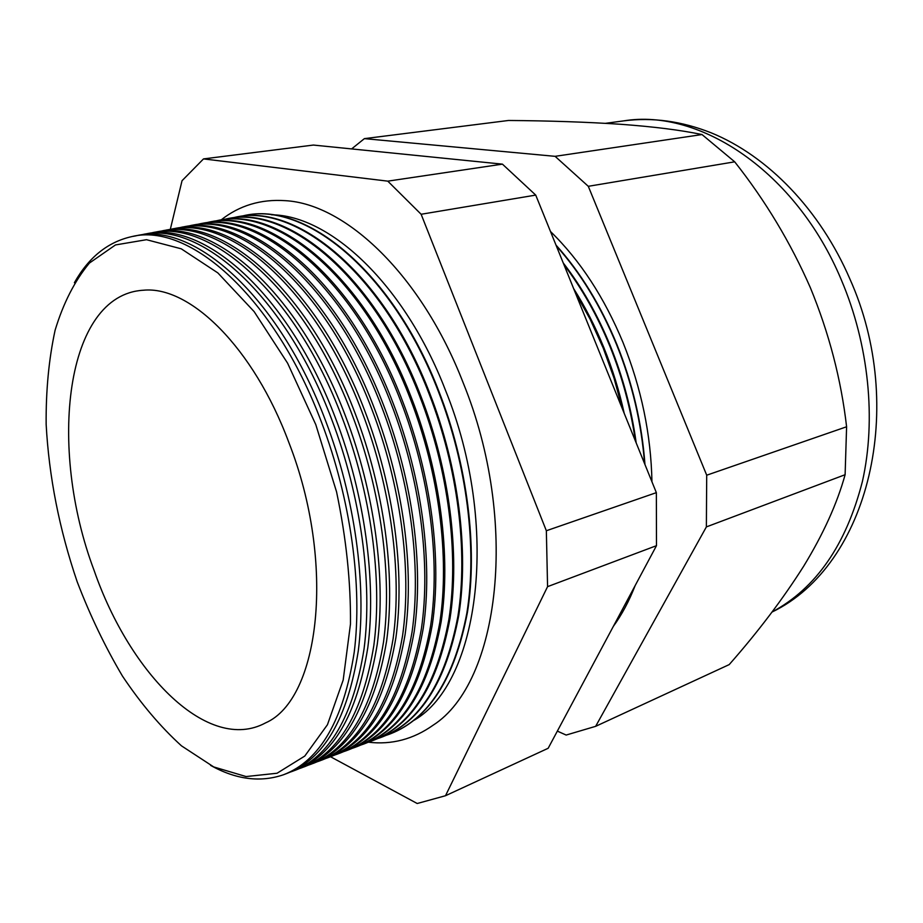 <?xml version="1.0" encoding="UTF-8"?>
<svg xmlns="http://www.w3.org/2000/svg" width="923" height="923" viewBox="0 0 923 923"><rect width="100%" height="100%" fill="white"/><g stroke="black" fill="none" stroke-linecap="round" stroke-linejoin="round"><path stroke-width="1.38" d="M414.15 720.24C479.475 682.697 500.658 526.029 445.394 390.048C404.736 284.596 330.076 215.232 271.489 214.794M368.427 742.207C391.71 744.953 413.308 739.254 433.222 725.132C499.389 682.882 519.891 521.841 463.127 382.676C421.557 275.412 345.848 203.868 285.195 200.66C260.828 199.033 239.438 205.471 221.024 219.986M77.14 581.652C59.326 529.26 48.988 476.845 46.15 424.372C45.862 390.544 48.85 359.151 55.115 330.18C63.295 303.182 74.728 280.811 89.404 263.067L115.479 244.941L146.515 239.703L181.243 248.806L217.851 272.908L254.137 311.616L287.618 363.212L315.804 424.649L336.549 491.809C346.206 537.924 350.844 581.998 350.475 624.04L343.183 680.066L327.446 724.728L304.786 756.052L277.05 773.243L246.095 776.555L213.721 766.932L181.473 745.842C160.475 726.759 140.815 703.522 122.482 676.121C105.187 646.919 90.073 615.433 77.14 581.652M210.617 765.398C236.046 779.554 260.355 782.669 283.557 774.732C320.108 760.656 343.656 719.848 354.213 652.307C362.635 585.943 350.74 499.02 321.55 422.353C274.535 296.791 189.007 222.062 131.666 236.634C107.749 241.999 88.654 257.367 74.382 282.726M133.247 236.346L135.693 235.884C193.172 221.289 278.792 295.868 325.773 421.234C354.951 497.785 366.789 584.582 358.286 650.888C347.648 718.359 324.008 759.156 287.365 773.266L285.045 774.166M290.814 771.893L292.799 771.19C329.557 757.033 353.324 716.248 364.066 648.869C372.684 582.655 360.928 496.02 331.784 419.642C284.849 294.564 199.091 220.193 141.404 234.823L139.338 235.261M142.984 234.523L145.096 234.13C202.922 219.489 288.761 293.722 335.672 418.615C364.793 494.89 376.492 581.409 367.816 647.565C356.993 714.887 333.157 755.649 296.306 769.851L294.299 770.624M299.871 768.421L301.959 767.682C338.937 753.433 362.889 712.694 373.838 645.465C382.63 579.402 371.023 493.055 341.914 416.965C295.06 292.36 209.083 218.347 151.049 233.011L148.88 233.484M152.641 232.723L154.429 232.388C212.578 217.701 298.637 291.587 345.467 416.031C374.553 492.017 386.114 578.26 377.253 644.266C366.246 711.448 342.225 752.176 305.178 766.459L303.471 767.105M308.847 764.982L311.051 764.209C348.225 749.88 372.384 709.164 383.518 642.085C392.494 576.183 381.014 490.113 351.963 414.312C305.178 290.18 218.982 216.513 160.614 231.235L158.329 231.719M162.217 230.935L163.683 230.658C222.166 215.924 308.432 289.476 355.182 413.458C384.222 489.178 395.655 575.144 386.622 641C375.43 708.033 351.213 748.738 313.97 763.09L312.574 763.621M317.754 761.567L320.062 760.76C357.443 746.349 381.787 705.668 393.106 638.739C402.255 572.987 390.925 487.206 361.92 411.681C315.216 288.011 228.8 214.701 170.097 229.458L167.709 229.977M171.713 229.158L172.866 228.939C231.661 214.171 318.135 287.388 364.816 410.92C393.809 486.352 405.105 572.052 395.898 637.758C384.533 704.653 360.12 745.322 322.692 759.756L321.596 760.171M326.58 758.187L329.003 757.333C366.581 742.842 391.11 702.207 402.613 635.416C411.946 569.826 400.744 484.31 371.773 409.074C325.15 285.876 238.538 212.901 179.512 227.704L177.008 228.235M181.127 227.393L181.969 227.243C241.076 212.428 327.757 285.311 374.357 408.393C403.305 483.56 414.473 568.995 405.105 634.551C393.556 701.295 368.969 741.93 331.345 756.445L330.538 756.745L417.208 803.506L445.497 795.73L547.57 586.647L546.347 530.748L421.13 214.263L387.787 181.15L203.51 158.906L182.039 180.712L170.293 229.423M335.349 754.829L337.864 753.941C375.638 739.381 400.363 698.769 412.039 632.128C421.534 566.687 410.47 481.448 381.545 406.489C335.003 283.753 248.183 211.113 188.846 225.962L186.227 226.527M190.461 225.65L191.003 225.558C250.421 210.698 337.287 283.257 383.818 405.889C412.731 480.791 423.761 565.961 414.231 631.367C402.497 697.973 377.738 738.573 339.929 753.156L339.41 753.353M344.037 751.495L346.656 750.584C384.614 735.931 409.524 695.365 421.384 628.875C431.041 563.572 420.115 478.622 391.237 403.928C344.764 281.642 257.748 209.348 198.087 224.231L195.376 224.82M199.726 223.92L199.968 223.874C259.686 208.99 346.748 281.215 393.198 403.409C422.065 478.045 432.968 562.949 423.276 628.217C411.381 694.673 386.437 735.239 348.433 749.903L348.213 749.984M352.655 748.195L355.378 747.238C393.521 732.527 418.604 691.985 430.637 625.644C440.467 560.492 429.668 475.806 400.836 401.39C354.444 279.554 267.232 207.594 207.271 222.512L204.445 223.124M208.886 222.212C268.893 207.306 356.116 279.219 402.486 400.951C431.306 475.31 442.094 559.949 432.241 625.056C420.184 691.385 395.079 731.916 356.913 746.661M361.205 744.919L364.02 743.938C402.347 729.147 427.614 688.639 439.821 622.437C449.813 557.446 439.129 473.026 410.343 398.874C364.031 277.488 276.635 205.852 216.374 220.816L213.444 221.451M217.851 220.539C278.146 205.725 365.45 277.315 411.704 398.517C440.467 472.564 451.128 556.881 441.148 621.837C428.964 688.004 403.72 728.524 365.427 743.396M369.685 741.665L372.604 740.65C411.104 725.79 436.544 685.327 448.913 619.264C459.066 554.423 448.52 470.269 419.769 396.382C373.538 275.435 285.957 204.133 225.397 219.132L222.374 219.789M226.735 218.878C287.318 204.145 374.703 275.435 420.842 396.105C449.536 469.853 460.092 553.846 449.986 618.641C437.675 684.647 412.304 725.155 373.873 740.165M378.095 738.446L381.107 737.396C419.792 722.455 445.394 682.039 457.935 616.114C468.249 551.423 457.82 467.523 429.114 393.913C382.964 273.404 295.21 202.414 234.35 217.459L231.235 218.14M235.561 217.228C296.41 202.587 383.876 273.554 429.899 393.706C458.535 467.153 468.976 550.835 458.754 615.468C446.305 681.324 420.807 721.821 382.26 736.958M386.437 735.25L389.552 734.166C428.399 719.167 454.174 678.774 466.876 612.999C477.341 548.447 467.038 464.811 438.379 391.467C392.298 271.397 304.371 200.718 243.234 215.797L240.015 216.501M244.307 215.59C305.421 201.029 392.967 271.697 438.887 391.34C467.465 464.477 477.791 547.858 467.442 612.33C454.877 678.036 429.253 718.521 390.567 733.773M622.437 408.981L613.991 378.003L603.157 347.913L590.155 319.243L575.214 292.487M573.621 288.564C585.182 306.805 595.277 326.523 603.907 347.717C612.503 368.946 619.275 390.821 624.213 413.354M635.347 440.825C630.721 408.312 622.217 376.757 609.849 346.148C597.354 315.631 582.044 288.472 563.93 264.67M563.215 262.905C581.871 287.065 597.596 314.766 610.391 345.998C623.06 377.334 631.655 409.639 636.189 442.913M644.554 463.531C641.462 422.838 632.105 383.126 616.483 344.394C600.608 305.871 580.544 273.035 556.327 245.887M644.969 464.569C641.981 423.507 632.59 383.414 616.829 344.302C600.781 305.398 580.509 272.32 555.981 245.057M651.95 481.76C651.027 434.652 641.404 388.283 623.083 342.652C604.277 297.391 580.082 260.344 550.489 231.5M94.123 570.483C130.247 674.575 208.425 753.803 265.57 722.882C319.831 699.311 336.157 563.238 288.818 442.405C253.467 347.267 189.792 285.599 143.457 290.226C65.106 294.61 47.638 447.424 94.123 570.483M203.51 158.906L313.393 145.061L502.435 164.144L535.732 195.099L656.357 492.651L656.484 545.678L548.17 748.276L445.497 795.73M557.342 731.108L566.157 735.054L595.647 726.332L706.372 526.906L706.706 475.207L588.297 186.308L555.104 156.333L702.011 134.55C680.886 130.108 653.703 126.682 620.498 124.27C586.659 122.044 549.323 120.775 508.481 120.475L364.389 138.635L351.617 148.926M555.104 156.333L364.389 138.635M588.297 186.308L734.696 161.825L702.011 134.55M706.706 475.207L846.599 426.772C841.141 379.503 829.073 333.168 810.394 287.768C790.573 242.587 765.34 200.614 734.696 161.825M706.372 526.906L845.11 474.71L846.599 426.772M595.647 726.332L729.193 664.606C757.991 631.92 782.819 599.119 803.679 566.203C823.339 533.99 837.149 503.496 845.11 474.71M613.299 626.44C621.871 614.66 629.151 601.035 635.162 585.563M547.57 586.647L656.484 545.678M546.347 530.748L656.357 492.651M421.13 214.263L535.732 195.099M387.787 181.15L502.435 164.144M772.09 611.984C816.047 588.309 846.149 544.824 862.394 481.529C876.342 419.688 868.924 344.764 841.349 279.946C796.122 171.516 699.657 108.326 623.752 120.867C652.365 117.152 681.474 121.121 711.056 132.774C768.04 155.964 820.132 210.052 849.91 279.023C907.078 406.489 869.304 565.176 772.043 612.053M623.752 120.867L605.5 123.324"/></g></svg>
